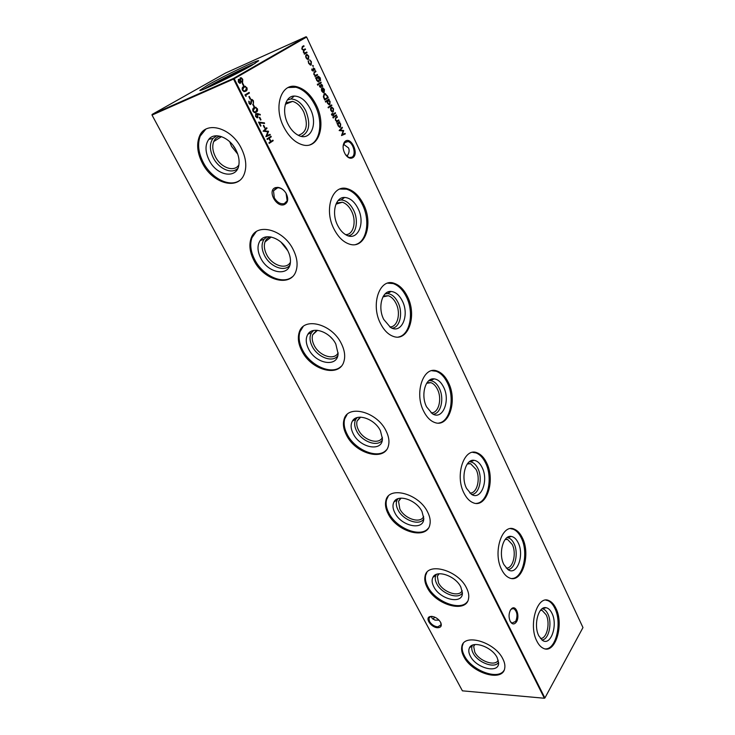 <?xml version="1.0" encoding="UTF-8"?>
<svg xmlns="http://www.w3.org/2000/svg" width="735" height="735" viewBox="0 0 735 735"><rect width="100%" height="100%" fill="white"/><g stroke="black" fill="none" stroke-linecap="round" stroke-linejoin="round"><path stroke-width="1.1" d="M470.253 655.969C468.654 652.845 468.37 650.172 469.408 647.939C472.467 640.075 492.128 646.846 497.191 657.696L498.587 662.685C499.359 674.124 476.115 668.4 470.253 655.969M498.569 662.299C495.013 669.061 477.64 662.621 473.074 653.011C471.594 650.107 471.337 647.618 472.302 645.541L472.513 645.174M498.183 660.168C495.454 666.875 479.045 661.132 474.782 652.12L473.689 646.46L474.525 644.632M503.989 670.439C497.99 680.564 471.392 670.348 464.309 655.592C462.407 651.963 461.773 648.693 462.379 645.771L463.197 643.594M463.748 656.465C461.856 652.836 461.212 649.565 461.819 646.653C463.61 632.817 494.958 641.875 502.896 659.001C504.642 662.465 505.248 665.588 504.706 668.354C502.685 682.521 471.668 673.15 463.748 656.465M433.769 586.686C431.923 583.066 431.629 579.97 432.897 577.398C436.351 569.294 455.562 575.781 460.827 587.035L462.398 592.833C462.976 604.905 439.934 599.723 433.769 586.686M462.398 592.888C458.594 599.962 441.533 593.788 436.755 583.774C435.046 580.411 434.78 577.535 435.965 575.137L436.461 574.366M462.15 590.582C459.338 597.775 443.021 592.327 438.519 582.855L437.325 576.295L438.666 573.824M467.478 601.506C460.771 611.649 435.129 601.763 427.788 586.603C425.602 582.414 424.904 578.62 425.684 575.229L426.851 572.464M427.182 587.458C424.995 583.259 424.297 579.465 425.078 576.075C427.338 561.632 458.208 570.121 466.523 587.991C468.544 592.006 469.206 595.626 468.507 598.85C466.036 613.67 435.497 604.859 427.182 587.458M394.842 512.773C392.701 508.565 392.416 504.954 393.978 501.968C397.865 493.681 416.515 499.929 421.991 511.56L423.764 518.368C424.104 531.083 401.338 526.435 394.842 512.773M423.737 518.965C419.611 526.251 403 520.297 398.012 509.925C396.027 506.011 395.77 502.666 397.24 499.883L398.131 498.661M423.645 516.448C420.659 524.055 404.572 518.892 399.84 508.978L398.535 501.325L400.575 498.165M428.367 528.162C420.898 538.139 396.413 528.538 388.852 513.039C386.316 508.161 385.553 503.732 386.555 499.763L388.209 496.3M388.19 513.857C385.654 508.978 384.892 504.55 385.893 500.572C388.696 485.541 418.968 493.516 427.66 512.12C430.003 516.806 430.728 521.032 429.837 524.808C426.833 540.262 396.9 531.984 388.19 513.857M353.232 433.769C350.733 428.817 350.466 424.6 352.405 421.109C356.76 412.721 374.74 418.775 380.427 430.765L382.43 438.813C382.457 452.2 360.067 448.065 353.232 433.769M382.301 440.081C377.781 447.45 361.785 441.68 356.604 430.995C354.298 426.401 354.05 422.478 355.869 419.235L357.302 417.553M382.402 437.343C379.159 445.263 363.457 440.338 358.496 430.021C356.806 426.713 356.337 423.718 357.081 421.017L360.012 417.158M386.344 449.976C378.102 459.568 354.996 450.16 347.242 434.431C344.274 428.698 343.447 423.498 344.743 418.812L347.049 414.549M346.525 435.212C343.557 429.47 342.721 424.27 344.017 419.584C347.462 404.02 376.972 411.536 386.04 430.857C388.787 436.379 389.587 441.358 388.42 445.805C384.809 461.837 355.63 454.037 346.525 435.212M308.645 349.116C305.723 343.245 305.475 338.275 307.91 334.214C312.752 325.835 329.941 331.77 335.812 344.063L338.091 353.673C337.733 367.721 315.82 364.055 308.645 349.116M337.76 355.758C332.79 363.017 317.584 357.366 312.246 346.442C309.536 340.994 309.316 336.373 311.594 332.597L313.698 330.474M338.118 352.782C334.498 360.839 319.358 356.08 314.203 345.441C312.219 341.518 311.704 337.971 312.678 334.774L316.702 330.263M341.077 366.425C332.101 375.364 310.574 366.094 302.664 350.227C299.182 343.438 298.281 337.273 299.981 331.733L303.132 326.588M301.883 350.962C298.392 344.164 297.491 337.999 299.182 332.459C303.344 316.454 331.926 323.62 341.362 343.631C344.605 350.182 345.468 356.098 343.943 361.363C339.644 377.873 311.383 370.468 301.883 350.962M260.76 258.196C257.305 251.168 257.103 245.288 260.172 240.556C265.519 232.352 281.79 238.25 287.817 250.782C289.856 254.834 290.72 258.702 290.398 262.377C289.572 277.031 268.275 273.751 260.76 258.196M289.746 265.399C284.307 272.317 270.067 266.695 264.6 255.642C261.403 249.11 261.237 243.652 264.095 239.261L266.98 236.78M290.417 262.193C286.319 270.177 271.959 265.482 266.64 254.604C264.278 249.918 263.736 245.683 265.023 241.888C266.006 239.344 267.751 237.662 270.278 236.863M287.78 250.718L280.908 242.054M292.181 276.92C282.589 284.904 262.799 275.689 254.815 259.822C250.672 251.701 249.716 244.351 251.94 237.763L256.166 231.736M253.961 260.493C249.808 252.371 248.843 245.012 251.067 238.425C256.028 222.145 283.489 229.118 293.274 249.744C297.133 257.608 298.061 264.664 296.049 270.921C290.987 287.762 263.837 280.632 253.961 260.493M209.19 160.276C205.083 151.787 204.955 144.804 208.823 139.319C214.657 131.51 229.88 137.454 236.045 150.151C238.508 155.085 239.481 159.78 238.958 164.254C237.58 179.432 217.036 176.4 209.19 160.276M237.846 168.297C231.975 174.618 218.846 168.958 213.306 157.869C209.512 149.986 209.42 143.5 213.031 138.419L216.715 135.773M238.866 164.916C234.263 172.532 220.858 167.8 215.428 156.794C212.608 151.134 212.038 146.054 213.729 141.543C215.024 138.575 217.202 136.811 220.252 136.251M237.727 154.093L231.562 146.375L229.752 141.781M235.871 149.83L232.894 145.227M239.27 180.691C229.265 187.453 211.303 178.247 203.292 162.499C198.34 152.696 197.329 143.876 200.269 136.03L205.736 129.25M202.355 163.106C197.393 153.293 196.383 144.464 199.314 136.618C205.129 120.301 231.268 127.247 241.374 148.397C245.995 157.933 246.978 166.422 244.314 173.864C238.434 190.797 212.59 183.778 202.355 163.106M510.522 609.912L512.074 608.286C516.393 605.263 520.012 616.527 516.466 621.856C514.381 624.713 512.341 624.621 510.329 621.58C508.574 617.593 508.638 613.697 510.522 609.912M510.255 621.461L512.001 623.087L515.694 621.36C517.853 615.838 517.256 611.612 513.884 608.69L511.661 608.883L510.384 610.151M345.294 141.203C351.128 136.489 359.093 153.514 353.011 157.556C350.54 159.054 348.022 158.062 345.45 154.58C342.712 149.765 342.381 145.585 344.449 142.039L345.294 141.203M346.314 155.728L349.235 157.612L352.175 157.088C356.401 154.359 353.204 142.562 347.958 141.552L345.082 142.048L343.107 146.127M434.247 617.786L434.56 617.051M434.596 617.069L433.053 619.311M274.302 197.788C277.058 202.391 280.375 204.348 284.261 203.659L287.164 200.802L286.071 193.333C284.059 190.062 281.523 188.206 278.464 187.765L276.323 187.995L273.503 190.797L274.302 197.788M284.179 204.661C276.011 207.72 266.97 190.034 275.542 187.618L277.867 187.37C281.193 187.848 283.958 189.869 286.145 193.434C288.745 198.992 288.083 202.741 284.179 204.661M432.189 616.408L430.425 616.665L428.9 618.365L429.506 621.433C431.518 624.603 434.256 626.413 437.729 626.872L441.009 624.897L440.706 622.471M437.683 627.736C431.491 627.745 424.683 618.273 429.745 616.637L431.601 616.362C435.552 616.885 438.602 618.953 440.752 622.573C442.02 625.871 441 627.589 437.683 627.736M347.655 155.342L345.836 155.122M343.521 144.271L348.519 147.937C349.584 150.151 349.217 152.761 347.398 155.756L346.966 156.353M431.436 616.426L431.868 617.988L434.927 620.129L439.052 620.156M538.828 635.858C533.233 625.412 538.415 605.713 546.059 607.707C548.374 608.148 550.331 609.976 551.912 613.192C558.214 625.044 550.607 646.874 542.237 640.176L538.828 635.858M542.154 608.745L542.356 608.773C544.525 609.177 546.344 610.868 547.814 613.854C552.591 622.931 548.742 640.157 541.851 639.891M540.703 610.087L542.154 610.417L546.114 614.745C550.552 623.151 546.803 639.101 540.427 638.421M545.866 600.128L547.961 600.66C550.653 601.836 552.941 604.345 554.796 608.185C562.22 622.407 556.239 649.409 545.425 648.913M536.881 641.177C528.061 624.805 537.505 594.523 549.027 600.688C551.719 601.864 553.997 604.372 555.862 608.212C564.324 624.263 555.357 654.453 543.45 648.353C540.886 647.204 538.7 644.816 536.881 641.177M503.888 564.563C498.091 553.703 503.273 534.584 511.312 536.431C514.031 536.899 516.301 538.985 518.129 542.687C524.726 555.127 516.824 576.424 507.876 569.533L503.888 564.563M506.966 537.662L507.609 537.708C510.145 538.139 512.267 540.069 513.967 543.505C518.928 552.968 515.042 569.763 507.812 569.496M505.441 539.132L507.591 539.462L512.212 544.424C516.861 553.262 512.966 568.918 506.195 568.054M510.577 528.658L513.287 529.246C516.466 530.56 519.121 533.435 521.271 537.864C528.86 552.518 523.118 578.5 511.918 578.509M501.665 569.643C492.487 552.555 502.124 523.063 514.362 529.209C517.532 530.532 520.196 533.408 522.346 537.836C531.148 554.603 521.988 584.003 509.346 577.885C506.332 576.589 503.778 573.842 501.665 569.643M466.569 488.417C460.588 477.162 465.687 458.668 474.103 460.321C477.3 460.808 479.973 463.197 482.105 467.488C488.986 480.543 480.846 501.233 471.273 494.186L466.569 488.417M469.252 461.828L470.418 461.846C473.404 462.287 475.885 464.502 477.879 468.48C482.987 478.31 479.174 494.572 471.64 494.416M467.644 463.473L470.62 463.721L476.059 469.426C480.901 478.678 476.941 493.957 469.803 493.001M472.66 452.356L476.133 452.953C479.9 454.441 483.033 457.749 485.532 462.875C493.258 477.915 487.875 502.768 476.409 503.392M464.042 493.222C454.515 475.398 464.244 446.779 477.217 452.861C480.975 454.349 484.108 457.657 486.607 462.793C495.748 480.295 486.487 508.813 473.083 502.722C469.527 501.27 466.514 498.1 464.042 493.222M426.612 406.905C420.475 395.274 425.39 377.468 434.146 378.865C437.941 379.352 441.092 382.108 443.6 387.115C450.775 400.796 442.461 420.824 432.226 413.64L426.612 406.905M428.735 380.767L430.499 380.666C434.027 381.107 436.967 383.661 439.3 388.31C444.546 398.462 440.908 414.09 433.135 414.154M427.072 382.623L430.976 382.669C433.567 383.633 435.717 385.838 437.426 389.284C442.433 398.921 438.51 413.713 431.05 412.785M431.803 370.716L436.204 371.267C440.697 372.93 444.409 376.761 447.339 382.77C455.149 398.104 450.298 421.706 438.703 423.066M423.755 411.379C413.888 392.839 423.58 365.176 437.288 371.101C441.781 372.774 445.493 376.605 448.423 382.613C457.887 400.841 448.644 428.395 434.486 422.414C430.232 420.778 426.658 417.103 423.755 411.379M383.753 319.449C377.468 307.478 382.099 290.398 391.121 291.464C395.623 291.933 399.371 295.121 402.357 301.019C409.818 315.324 401.411 334.627 390.496 327.378L383.753 319.449M385.122 293.89L387.529 293.587C391.718 294.009 395.209 296.958 397.993 302.434C403.322 312.844 399.987 327.764 392.095 328.168M383.45 296.03L388.346 295.736C391.452 296.811 394.015 299.375 396.036 303.436C401.181 313.395 397.442 327.617 389.725 326.873M387.685 283.159L393.151 283.572C398.535 285.437 402.964 289.902 406.446 296.977C414.292 312.522 410.102 334.792 398.609 336.97M380.519 323.529C370.321 304.29 379.811 277.646 394.236 283.324C399.629 285.198 404.057 289.663 407.53 296.738C417.296 315.673 408.219 342.188 393.335 336.409C388.236 334.581 383.964 330.291 380.519 323.529M337.631 225.36C331.237 213.095 335.454 196.805 344.651 197.449C350.007 197.862 354.481 201.565 358.055 208.565C365.8 223.477 357.43 242.008 345.817 234.759C342.547 232.848 339.818 229.715 337.631 225.36M338.1 200.563L341.15 199.948C346.13 200.306 350.292 203.733 353.627 210.228C359.002 220.812 356.108 234.943 348.243 235.816M336.474 203.016L342.354 202.235C346.093 203.43 349.18 206.434 351.606 211.267C356.833 221.474 353.425 235.025 345.579 234.621M339.928 189.033L346.562 189.171C353.057 191.247 358.386 196.484 362.539 204.872C370.366 220.528 366.976 241.402 355.832 244.461M333.975 228.971C323.483 209.098 332.587 183.529 347.646 188.831C354.141 190.907 359.47 196.153 363.632 204.56C373.665 224.147 364.937 249.551 349.401 244.112C343.263 242.081 338.118 237.028 333.975 228.971M287.89 123.875C281.422 111.38 285.097 95.899 294.303 96.046C300.67 96.322 306.026 100.64 310.363 109.01C318.356 124.5 310.188 142.222 297.914 135.093C293.89 132.87 290.546 129.13 287.89 123.875M287.348 99.978L290.922 98.968C296.848 99.207 301.828 103.203 305.87 110.967C310.841 124.05 309.306 132.511 301.267 136.343M285.851 102.781L292.585 101.393C297.105 102.707 300.835 106.253 303.766 112.032C308.47 124.922 306.651 132.677 298.318 135.295M288.184 87.538L295.966 87.235C303.821 89.532 310.262 95.697 315.297 105.757C323.042 121.404 320.534 140.863 310.023 144.795M283.738 126.925C273.016 106.474 281.496 82.035 297.05 86.794C304.906 89.082 311.355 95.265 316.381 105.325C326.634 125.529 318.466 149.765 302.425 144.813C295.001 142.572 288.772 136.609 283.738 126.925M210.274 86.445L214.739 83.735C224.368 78.204 244.369 68.41 249.321 66.802M204.1 89.1L208.519 86.5C220.987 79.371 245.729 67.124 255.137 63.431M251.545 65.553L258.683 60.757C258.94 59.066 224.147 75.742 207.803 85.095L199.837 90.359C198.974 92.334 235.476 74.851 251.545 65.553M313.229 66.444L312.733 65.397L313.165 66.472M317.594 75.025L314.975 76.67L315.186 75.815L313.845 74.4L314.369 71.855L315.71 71.019L315.976 71.589L314.176 72.793L314.212 74.299L315.352 75.402L317.336 74.465L317.594 75.025L314.947 76.615M317.915 85.186L317.428 84.148L317.851 85.214M316.298 78.222L315.572 77.956L318.54 76.302L320.285 77.974L320.552 80.813L319.991 78.232L318.806 76.881L317.961 77.175L319.312 78.682L319.1 81.842L318.301 81.962L316.647 80.345L316.298 78.222L315.811 78.452M327.369 95.798L328.26 97.7L324.741 100.024L324.153 98.784L323.363 96.744L324.172 93.777L325.329 93.566L328.26 97.7M331.908 105.454L328.325 107.87L328.067 107.319L331.65 104.912L331.908 105.454L328.288 107.797M331.549 114.825L331.632 113.897L332.11 114.835L332.79 114.439L332.661 113.291L333.102 114.228L335.325 112.703L335.583 113.245L333.359 114.77L333.341 115.606L331.549 114.825M333.387 117.949L332.909 116.938L333.295 117.986M265.004 127.826L264.582 128.092L263.332 125.584L263.746 125.317L265.004 127.826L264.554 128.019M260.989 119.787L260.567 120.053L259.308 117.536L259.731 117.269L260.989 119.787L260.539 119.989M257.323 108.587C257.875 110.406 257.526 111.591 256.267 112.133L254.439 112.593L252.996 111.279C252.427 109.423 252.766 108.22 254.025 107.65L255.844 107.236L256.974 108.725C257.526 110.553 257.167 111.738 255.909 112.28L256.267 112.133M253.41 100.732L253.511 103.304L252.987 100.998L251.636 100.125L251.269 103.644L250.203 104.489L249.027 103.359L248.843 101.154L249.487 103.166L250.506 103.819L251.342 99.528L252.013 99.436L253.41 100.732L253.281 103.093M345.046 133.375L345.303 133.917L341.527 135.571L343.126 131.014L339.147 130.545L342.161 127.238L342.418 127.78L340.231 130.104L343.704 130.518L342.326 134.56L345.046 133.375M338.973 120.457L336.455 122.212L336.658 121.349L335.362 120.016L335.858 117.471L337.144 116.589L337.402 117.131L335.675 118.408L335.711 119.897L336.768 120.917L338.716 119.915L338.973 120.457L336.409 122.12M246.887 87.64C247.438 89.486 247.079 90.671 245.802 91.186L243.983 91.618L242.467 90.258C241.888 88.384 242.247 87.171 243.524 86.629L245.334 86.243L246.528 87.796C247.089 89.642 246.721 90.818 245.444 91.342L245.802 91.186M250.598 98.977L250.166 99.243L248.889 96.68L249.321 96.423L250.598 98.977L250.148 99.188M307.055 52.626L304.382 54.215L303.261 50.2L301.8 48.877L302.342 46.553L303.803 45.699L304.069 46.268L302.609 47.123L302.177 48.786L303.233 49.787L305.291 48.877L305.567 49.447L304.198 50.256L303.684 51.974L304.731 52.966L306.789 52.056L307.055 52.626L304.354 54.169M582.974 627.561L306.624 37.062L234.208 78.728L544.892 697.984L582.974 627.561M273.209 140.707L269.212 143.389L268.918 142.81L270.563 141.708L268.909 138.4L267.264 139.494L266.97 138.915L270.985 136.251L271.27 136.829L269.322 138.125L270.976 141.432L272.924 140.137L273.209 140.707L269.175 143.307M307.276 59.278L305.999 57.78L305.613 55.75L307.037 54.436L308.764 56.126L308.516 59.342L307.276 59.278M246.188 96.303L244.948 94.934L249.128 92.426L249.422 93.023L245.674 95.274L246.188 96.303M243.919 85.618L243.487 85.866L242.201 83.285L242.633 83.027L243.919 85.618L243.469 85.83M337.291 123.995L337.034 123.452L339.552 121.688L339.368 122.534L340.691 123.995L340.47 127.201L339.662 127.348L338.091 125.804L337.76 123.664L337.291 123.995M238.425 79.343L239.794 79.784L240.262 77.827L241.392 77.837L242.752 79.352L242.587 82.394L240.768 81.732L240.363 83.248L239.739 83.303L238.278 81.897L238.425 79.343M254.42 106.63L253.998 106.887L252.721 104.342L253.143 104.085L254.42 106.63L253.961 106.832M257.379 113.539L260.227 114.403L260.263 115.009L257.682 114.228L257.856 117.683L257.029 117.802L255.55 116.378L255.789 113.539L260.227 114.403M260.998 125.878L260.576 126.144L258.555 122.111L264.453 122.874L264.536 123.489L259.473 122.837L260.998 125.878L260.539 126.08M270.03 134.34L270.324 134.928L265.877 136.728L267.806 131.785L263.102 131.197L266.722 127.697L267.016 128.285L264.416 130.802L268.56 131.381L266.823 135.635L270.03 134.34M336.602 115.423L334.076 117.168L333.819 116.617L336.345 114.88L336.602 115.423L334.03 117.085M332.11 111.941L330.888 110.526L330.502 108.55L331.127 107.328L331.944 107.191L333.515 108.743L333.295 111.931L332.11 111.941M325.577 102.055L325.32 101.504L328.931 99.106L328.747 99.951L330.088 101.458L329.859 104.673L329.06 104.811L327.433 103.212L327.121 101.035L325.577 102.055M324.135 89.688L322.729 87.796L324.42 89.413L324.163 92.546L323.317 92.683L321.737 91.14L321.388 88.99L322.059 87.915L323.96 91.948L324.135 89.688M321.232 82.761L318.632 84.424L318.365 83.864L320.974 82.201L321.232 82.761L318.595 84.36M319.651 86.73L319.477 85.324L320.607 86.886L321.011 84.24L322.389 85.085L322.647 86.601L321.517 84.755L320.883 87.428L319.651 86.73M311.952 70.404L311.778 68.998L312.917 70.578L313.34 67.932L314.727 68.805L314.984 70.33L313.836 68.456L313.193 71.13L311.952 70.404M308.59 63.265L308.213 60.766L308.93 63.1L310.905 64.441L311.024 61.823L309.729 59.857L311.355 61.639L311.199 64.983L310.4 65.103L308.59 63.265M233.537 79.068L152.026 115.083L462.407 690.836L544.378 698.25L233.537 79.068L234.208 78.728L233.601 78.379L306.054 36.75L225.498 73.05L152.099 114.439L233.601 78.379L233.537 79.068M306.624 37.062L306.054 36.75M152.026 115.083L152.099 114.439M267.218 139.411L268.909 138.4M270.664 136.462L271.27 136.829M270.921 136.958L269.322 138.125M268.964 138.253L270.976 141.432M272.602 140.348L272.85 140.844M303.463 45.892L304.069 46.268M303.72 46.424L302.26 47.279L302.177 48.786M302.113 49.401L303.73 49.75M304.961 49.08L305.567 49.447M305.218 49.603L303.849 50.412L303.325 52.102M303.463 52.36L305.209 52.938M306.458 52.249L306.706 52.773M306.21 54.583L308.378 56.2M308.581 56.668L308.204 59.461M306.366 55.189L305.944 57.661M306.183 55.272L305.981 57.734L307.313 59.011L308.057 58.855M306.33 57.587L308.25 58.772L308.434 56.319L306.532 55.116M248.99 96.616L250.24 99.124M248.797 92.619L249.422 93.023M249.073 93.17L245.674 95.274M245.325 95.421L245.71 96.202M243.799 86.482L244.975 86.399L246.528 87.796M244.002 87.134L242.532 90.139L243.652 91.122L244.828 90.91M242.89 89.982L244.002 90.965L245.499 90.589L246.446 87.878L245.352 86.905L243.827 87.235L242.532 90.139M242.293 83.23L243.57 85.774M336.841 116.801L337.402 117.131M337.053 117.26L335.675 118.408M335.325 118.537L335.711 119.897M335.436 120.163L337.089 120.935M338.403 120.127L338.624 120.586M339.239 121.909L339.809 122.23M339.019 122.662L340.691 123.995M340.562 124.674L340.47 127.201M337.255 123.903L337.76 123.664M338.21 123.232L337.788 124.95M338.394 125.584L340.222 126.659L340.378 124.197L339.193 122.993L338.559 123.103L338.045 125.713L339.873 126.787M344.706 133.522L345.303 133.917M344.954 134.036L341.518 135.543M341.885 127.532L342.418 127.78M342.069 127.908L340.231 130.104M339.873 130.224L343.704 130.518M343.41 130.766L342.326 134.56M238.333 79.408L239.794 79.784M240.198 77.873L241.392 77.837M241.043 77.993L242.752 79.352M242.394 79.509L242.302 82.495M240.097 83.331L240.768 81.732M240.354 78.526L240.152 80.758L241.429 81.998L242.164 81.842M238.434 80.078L238.379 81.833L239.968 82.678M238.71 79.959L238.737 81.677L240.06 82.632L240.079 80.868L239.105 79.922L238.36 80.115M240.575 78.434L240.51 80.602L242.293 81.778L242.311 79.6L241.071 78.369L240.216 78.59M250.993 100.759L251.269 103.644M250.911 103.791L250.525 104.508M248.77 101.513L249.376 101.54M249.018 101.687L249.487 103.166M249.137 103.313L250.387 103.865M251.296 99.556L253.06 100.888M252.822 104.287L254.062 106.777M255.909 112.28L255.431 112.547M254.42 107.429L255.486 107.383L256.974 108.725M254.595 108.091L253.051 111.141L254.117 112.087L255.201 111.922M253.41 110.994L254.475 111.95L255.973 111.545L256.892 108.826L255.853 107.889L254.319 108.238L253.051 111.141M258.068 114.899L257.682 114.228M257.709 115.046L257.856 117.683M255.789 113.548L257.02 113.686M255.927 114.201L255.633 116.286L257.333 117.187M257.535 117.104L257.59 115.055L256.065 114.145L255.982 116.139L257.535 117.104M259.409 117.471L260.631 119.924M258.656 122.313L264.453 122.874M260.64 126.016L259.473 122.837M263.424 125.52L264.646 127.963M269.681 134.487L270.324 134.928M269.965 135.056L265.868 136.719M266.438 127.973L267.016 128.285M266.658 128.423L264.416 130.802M264.058 130.94L268.486 131.243M268.202 131.51L266.823 135.635M332.808 117.085L333.414 117.26M333.065 117.398L333.13 117.94M336.033 115.092L336.253 115.551M331.494 114.697L332.073 114.816M332.349 113.502L333.102 114.228M335.013 112.914L335.583 113.245M335.224 113.383L333.359 114.77M333.01 114.908L333.653 115.395M332.202 115.45L333.047 114.991M331.163 107.301L333.515 108.743M333.396 109.442L333.295 111.931M331.356 107.88L330.695 110.066M330.86 110.47L332.689 111.518M331.384 107.87L331.2 110.314L333.038 111.38L333.203 108.955L332.018 107.769L331.035 108.008M331.338 105.123L331.558 105.592M328.609 99.317L329.188 99.657M328.389 100.089L329.739 101.586M329.923 102.046L329.859 104.673M325.55 101.981L327.121 101.035M327.562 100.64L327.103 102.174M327.406 103.157L329.308 104.232M327.911 100.511L327.746 102.992L329.602 104.122L329.767 101.641L327.911 100.511M327.911 97.829L324.705 99.951M324.291 93.703L327.02 95.936M324.493 94.291L323.492 96.983L324.493 99.372L327.645 97.387L326.395 94.98L324.429 94.337L323.841 96.845L324.842 99.234M322.766 88.053L324.42 89.413M324.365 90.331L324.163 92.546M321.765 88.172L322.04 90.901L322.83 91.912L323.96 91.948M321.709 91.085L323.189 92.077M323.271 92.243L322.003 88.678L321.471 90.442M317.924 76.486L318.54 76.302M318.191 76.449L319.936 78.112M320.35 79.297L320.377 80.437M317.612 77.322L318.861 78.617M319.266 79.692L318.76 81.98M317.079 77.726L316.372 79.582M316.62 80.28L317.878 81.511L318.595 81.383M317.134 77.699L316.95 80.097L318.852 81.273L318.981 78.856L317.759 77.588L316.785 77.837M320.653 82.403L320.883 82.899M317.318 84.314L317.943 84.497M317.594 84.635L317.667 85.177M319.532 85.701L319.55 86.445M320.047 87.061L320.515 86.923M320.947 84.295L322.389 85.085M322.196 85.627L322.325 86.436M320.763 85.242L321.167 85.958M320.818 86.096L321.186 86.969M315.388 71.221L315.976 71.589M315.627 71.727L314.176 72.793M313.827 72.94L314.212 74.299M313.974 74.667L315.637 75.411M317.005 74.667L317.244 75.172M311.833 69.384L311.861 70.174M311.943 70.367L312.844 70.606M313.257 67.997L314.727 68.805M314.525 69.31L314.663 70.165M313.082 68.943L313.487 69.66M313.138 69.807L313.505 70.67M312.623 65.544L313.285 65.737M312.935 65.884L312.991 66.444M308.13 61.17L308.608 61.143M308.259 61.29L308.93 63.1M308.581 63.256L309.986 64.68L310.703 64.524M309.757 60.187L310.988 61.74M311.19 62.209L310.877 65.112M332.275 338.835L330.364 336.832M472.302 645.541L469.408 647.939M473.689 646.46L474.874 644.577M461.819 646.653L462.379 645.771M435.965 575.137L432.897 577.398M437.325 576.295L439.098 573.778M425.078 576.075L425.684 575.229M397.24 499.883L393.978 501.968M398.535 501.325L401.099 498.137M385.893 500.572L386.555 499.763M355.869 419.235L352.405 421.109M357.081 421.017L360.646 417.158M344.017 419.584L344.743 418.812M311.594 332.597L307.91 334.214M312.678 334.774L317.492 330.327M299.182 332.459L299.981 331.733M264.095 239.261L260.172 240.556M265.023 241.888L271.279 237.037M251.067 238.425L251.94 237.763M213.031 138.419L208.823 139.319M213.729 141.543L221.538 136.636M199.314 136.618L200.269 136.03M511.661 608.883L512.074 608.286M430.425 616.665L429.745 616.637M277.701 187.747L273.503 190.797M430.177 616.5L428.9 618.365M542.356 608.773L546.059 607.707M542.154 610.417L540.464 610.372M549.027 600.688L547.961 600.66M507.609 537.708L511.312 536.431M507.591 539.462L505.129 539.518M514.362 529.209L513.287 529.246M470.418 461.846L474.103 460.321M470.62 463.721L467.267 463.987M477.217 452.861L476.133 452.953M430.499 380.666L434.146 378.865M430.976 382.669L426.631 383.293M437.288 371.101L436.204 371.267M387.529 293.587L391.121 291.464M388.346 295.736L382.944 296.903M394.236 283.324L393.151 283.572M341.15 199.948L344.651 197.449M342.354 202.235L335.95 204.165M347.646 188.831L346.562 189.171M290.922 98.968L294.303 96.046M292.585 101.393L285.345 104.287M297.05 86.794L295.966 87.235M511.597 608.626L513.884 608.69M344.449 142.039L344.302 142.81L347.958 141.552M278.464 187.765L277.867 187.37"/></g></svg>
